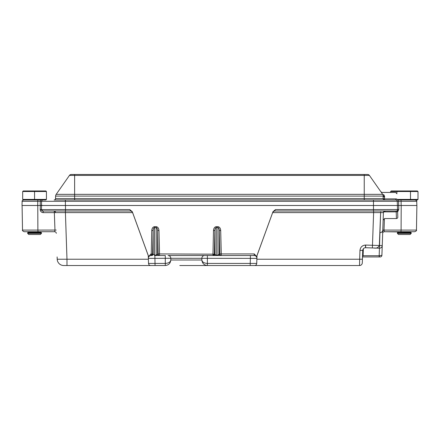 <?xml version="1.0" encoding="UTF-8"?>
<svg xmlns="http://www.w3.org/2000/svg" width="440" height="440" viewBox="0 0 440 440"><rect width="100%" height="100%" fill="white"/><g stroke="black" fill="none" stroke-linecap="round" stroke-linejoin="round"><path stroke-width="0.66" d="M22.088 205.491L22.517 230.093L37.884 230.093A1.655 0.429 90 0 0 38.313 231.721L54.642 231.721L40.469 231.721L54.642 231.721L54.962 230.093L54.351 212.647L43.241 212.647A1.655 0.429 90 0 0 42.812 211.019L130.873 211.019L129.767 209.589L132.308 211.728L148.649 256.586L150.97 253.919L152.581 254.172A1.381 1.381 -90 0 1 151.201 255.519L151.767 230.522C151.987 228.195 152.906 226.919 154.528 226.683L156.211 226.683C157.834 226.919 158.752 228.195 158.972 230.522L159.538 253.919L214.308 254.172A1.381 1.381 -90 0 1 212.927 255.519L213.494 230.522C213.714 228.195 214.632 226.919 216.255 226.683L217.938 226.683C219.56 226.919 220.479 228.195 220.698 230.522L221.265 253.919L254.293 253.919L254.144 255.519L250.388 255.519L254.144 255.519A2.761 2.761 0 0 1 256.905 258.374L256.729 263.423L250.212 263.423L250.388 258.374L170.808 258.28L170.808 259.996A5.522 5.522 0 0 1 170.808 260.089M256.878 259.226L359.661 259.226L359.535 265.524L179.795 265.524M165.374 265.524A5.522 5.522 0 0 1 165.286 265.524L63.729 265.524L66.985 265.524L66.985 259.226L148.385 259.226M382.707 232.424L381.904 255.332A1.655 1.655 0 0 1 380.248 256.933L362.505 256.933M363.341 248.749L363.099 255.728L379.478 255.734L381.904 255.332L382.217 246.455M380.479 212.591L373.615 212.619L372.477 245.289L379.33 245.504L380.655 212.003L379.143 256.933M359.97 250.382L359.661 259.226L362.423 259.226L362.527 256.845L363.099 255.728L362.538 255.865L362.731 250.382C362.951 248.765 363.869 247.88 365.492 247.715L379.39 248.199L365.492 247.715L365.492 245.053C362.247 245.377 360.41 247.154 359.97 250.382L362.731 250.382L362.291 262.944M43.241 212.647C41.503 212.482 40.491 211.536 40.211 209.814L40.205 209.501L41.431 209.589L42.812 211.019L48.554 211.019L42.812 211.019A1.381 1.381 0 0 1 41.431 209.589L41.575 205.491M254.293 253.919L256.614 256.586L272.833 212.108A1.655 1.655 90 0 1 274.389 211.019A1.655 1.655 0 0 0 272.833 212.108L272.844 212.108A1.655 1.655 90 0 1 274.401 211.019L275.495 209.589L373.478 209.589L373.478 205.491L22 205.491L22.149 201.3C21.769 201.13 22.226 200.684 23.529 199.969L45.881 199.969L34.556 199.969L34.556 199.413L46.431 199.413L46.431 191.516L34.556 191.516L34.556 199.413L22.677 199.413L23.232 199.969L22.677 199.413L22.677 191.516L23.232 190.965L34.556 190.965L23.232 190.965L22.677 191.516L34.556 191.516L34.556 190.965L45.881 190.965L34.556 190.965M274.34 211.019L373.478 211.019L274.389 211.019L272.844 212.108L256.999 255.607L256.905 258.374L250.388 258.374L250.388 255.519L204.617 255.519L207.383 255.519L207.383 263.423C204.05 263.208 202.208 262.064 201.856 259.996L201.856 258.28A2.761 2.761 0 0 1 204.617 255.519L168.047 255.519A2.761 2.761 0 0 1 170.808 258.28L148.357 258.374L148.264 255.607L148.649 256.586M396.424 218.543L396.22 211.865A1.381 0.676 -2 0 0 397.595 211.145L397.804 217.113A1.381 1.381 0 0 1 396.424 218.543L384.791 218.543L383.136 220.143L383.345 214.192M132.308 211.728L132.429 212.108A1.655 1.655 -90 0 0 130.873 211.019A1.655 1.655 -90 0 1 132.418 212.108L130.862 211.019L42.812 211.019A1.381 1.381 0 0 1 41.431 209.638L40.211 209.814M57.123 256.933L57.222 259.512M382.789 230.065L384.016 230.093L384.329 231.721L410.218 232.106L411.213 232.678L397.403 232.678L397.403 233.393L411.213 233.393L411.213 232.678M180.142 255.519L186.23 255.519M362.527 256.845L362.654 252.582M379.484 245.509L382.25 245.537L383.4 212.619L380.633 212.591L380.655 212.003M207.29 265.524A5.522 5.522 0 0 0 207.383 265.524L192.671 265.524M158.928 265.524L157.542 265.524M250.212 265.524L254.556 265.524L250.212 265.524L250.212 263.423L207.383 263.423L207.383 265.524C204.05 265.172 202.208 263.329 201.856 259.996A5.522 5.522 0 0 0 201.856 260.089M151.201 255.519L151.767 255.519A1.381 1.381 -90 0 0 153.148 254.172L154.528 255.129L156.211 255.129L157.591 254.172A1.381 1.381 -90 0 0 158.972 255.519M153.12 265.524L155.056 265.524L154.88 255.519L165.286 255.519L165.286 263.423C168.614 263.208 170.456 262.064 170.808 259.996C170.456 263.329 168.614 265.172 165.286 265.524L165.286 263.423L148.533 263.423L148.357 258.374A2.761 2.761 0 0 1 151.118 255.519L150.97 253.919M397.551 209.841C397.743 215.391 397.743 215.391 397.551 209.841C397.743 215.391 397.743 215.391 397.551 209.841M54.131 199.969A1.381 1.381 0 0 0 55.512 198.638A1.381 1.381 0 0 1 54.131 199.969L65.39 199.969L54.131 199.969A1.381 1.381 0 0 0 55.512 198.638L55.6 196.108A3.262 3.262 0 0 1 56.188 194.348L69.454 175.406A2.173 2.173 0 0 1 71.236 174.477A2.173 2.173 0 0 0 69.454 175.406L74.624 175.406L74.624 194.348L364.243 194.348L364.243 174.477L367.631 174.477A2.173 2.173 0 0 1 369.413 175.406L74.624 175.406L74.624 174.477L71.236 174.477L367.631 174.477A2.173 2.173 0 0 1 369.413 175.406L382.674 194.348A1.381 1.062 -35 0 0 383.807 194.7C381.507 191.73 381.507 191.73 383.807 194.7L384.533 196.185L384.511 199.969L373.478 199.969L395.874 199.969L395.813 198.891C395.555 190.657 395.555 190.657 395.813 198.891A1.381 0.699 178 0 1 397.194 199.546C396.935 192.181 396.935 192.181 397.194 199.546C396.935 192.181 396.935 192.181 397.194 199.546L397.595 211.145M132.605 212.619L55.578 212.619A1.655 1.655 0 0 0 53.922 211.019L59.725 211.019M48.554 211.019L53.911 211.019M53.84 211.019L42.812 211.019M384.417 218.587L384.016 230.093L401.093 230.093L401.203 205.491L416.889 205.491L416.46 230.093C416.9 230.428 416.35 230.967 414.805 231.721L384.329 231.721A1.655 1.655 0 0 0 382.674 233.321M385.055 211.865A1.655 0.808 2 0 0 383.4 212.619A1.655 1.655 0 0 1 385.055 211.019L385.055 211.865C384.72 220.374 384.72 220.374 385.055 211.865L396.22 211.865L396.165 211.019L373.478 211.019L373.478 209.589L398.772 209.501L397.628 211.987M272.954 211.728L275.495 209.589M63.729 265.524A6.523 6.523 0 0 1 57.206 259.226L66.985 259.226L65.357 211.019M256.614 256.586L256.999 255.607M254.556 265.524A2.173 2.173 0 0 0 256.729 263.423M150.706 265.524A2.173 2.173 0 0 1 148.533 263.423M148.264 255.607L132.418 212.108L148.274 255.64M214.308 254.172L216.255 255.129L217.938 255.129L219.318 254.172A1.381 1.381 -90 0 0 220.698 255.519M220.698 230.522L219.318 230.511C219.208 228.762 218.746 227.805 217.938 227.629L216.255 227.629C215.441 227.805 214.984 228.762 214.874 230.511L214.308 253.902M158.972 230.522L157.591 230.511C157.482 228.762 157.02 227.805 156.211 227.629L154.528 227.629C153.72 227.805 153.257 228.762 153.148 230.511L152.581 253.902M158.158 253.902L159.538 253.919L159.538 255.519A1.381 1.381 -90 0 1 158.158 254.172L157.591 230.511L157.591 254.172L158.158 254.172M219.885 253.902L221.265 253.919L221.265 255.519A1.381 1.381 -90 0 1 219.885 254.172L219.318 230.511L219.318 254.172L219.885 254.172M151.767 230.522L153.148 230.511L153.148 254.172L152.581 254.172M213.494 230.522L214.874 230.511L214.874 254.172A1.381 1.381 -90 0 1 213.494 255.519M40.112 231.721L24.173 231.721C22.627 230.967 22.077 230.428 22.517 230.093M41.459 233.393L40.359 234.498L28.754 234.498L27.649 233.393L41.459 233.393L41.459 232.678L27.649 232.678L28.644 232.106L40.469 232.106L40.469 231.721L44.539 231.721L39.386 231.721M45.766 231.721L47.52 231.721M410.218 232.106L410.218 231.721L414.805 231.721M398.871 231.721L400.664 231.721A1.655 0.429 -90 0 0 401.093 230.093L416.46 230.093M399.597 231.721L394.444 231.721M54.642 231.721A1.655 1.655 0 0 1 56.298 233.321M37.774 205.491L37.884 230.093L56.188 230.065M396.165 211.019A1.381 1.381 0 0 0 397.546 209.589A1.381 1.381 0 0 1 396.165 211.019M379.33 245.504C378.301 247.676 376.464 248.507 373.813 248.006M382.25 245.537A2.761 2.761 0 0 1 379.39 248.199M359.535 265.524A2.761 2.761 0 0 0 362.296 262.856A2.761 2.761 0 0 1 359.535 265.524L359.623 265.518M363.088 255.97L362.527 256.179M416.867 205.491L416.719 201.3L41.613 201.3L41.465 205.491M398.404 199.969L400.752 199.969A1.381 0.358 90 0 1 401.11 201.3L401.148 205.491L373.478 205.491L373.478 199.969L65.39 199.969L65.39 205.491M42.994 199.969L40.634 199.969L42.994 199.969A1.381 1.381 0 0 0 41.613 201.3L37.758 201.3L37.719 205.491M383.152 195.365L382.707 194.392M384.511 199.969A1.381 1.364 90 0 1 383.141 198.638L383.185 195.503A3.262 3.262 0 0 0 382.674 194.348C380.38 191.065 380.38 191.065 382.674 194.348C380.38 191.065 380.38 191.065 382.674 194.348C380.38 191.065 380.38 191.065 382.674 194.348L383.147 195.338M384.533 196.185A1.381 0.974 -12.7 0 1 383.185 195.503L383.251 196.108L55.6 196.108A3.262 3.262 0 0 1 56.188 194.348L74.624 194.348L74.624 198.638L364.243 198.638L364.243 194.348L382.674 194.348L383.185 195.503A3.262 3.262 0 0 0 382.674 194.348A3.262 3.262 0 0 1 383.185 195.503A3.262 3.262 0 0 0 382.674 194.348M400.752 199.969L415.338 199.969C416.642 200.673 417.104 201.119 416.719 201.3M384.505 196.081L384.632 196.796M384.626 196.961A1.381 0.902 -0 0 1 383.251 196.108M395.813 198.891L384.588 198.891A1.381 0.699 1.8 0 1 383.213 198.242M397.254 201.3A1.381 1.381 0 0 0 395.874 199.969A1.381 1.381 0 0 1 397.254 201.3M411.213 233.393L410.108 234.498L398.502 234.498L397.403 233.393M417.362 199.969L410.212 199.969L410.498 199.413L418 199.413L417.362 199.969M418 199.413L418 191.516L410.498 191.516L410.498 199.413L397.188 199.413M398.404 190.965L391.248 190.965L390.61 191.516L390.61 192.445M391.248 190.965L397.155 190.965L396.803 193.127M397.155 190.965L417.362 190.965L410.212 190.965L410.498 191.516L390.61 191.516M418 191.516L417.362 190.965M45.881 199.969L46.431 199.413L45.881 199.969M45.881 190.965L46.431 191.516L45.881 190.965M170.808 259.996L201.856 259.996M379.286 256.933L379.478 255.734M65.5 211.019L65.5 209.589L129.767 209.589M382.773 230.45L384.005 230.285M214.302 254.095A1.381 0.996 0 0 1 212.922 255.052M152.576 254.095A1.381 0.996 0 0 1 151.195 255.052M65.5 205.491L65.5 209.589L41.431 209.638M372.377 247.957L372.477 245.289L365.492 245.053M373.615 211.019L373.615 212.619L272.657 212.619M154.528 226.683L154.528 255.519M156.211 255.519L156.211 226.683M216.255 226.683L216.255 255.519M217.938 255.519L217.938 226.683M398.233 199.969A1.381 0.358 90 0 1 398.591 201.3L398.772 209.501M40.205 209.627L40.871 211.508M40.205 209.501L40.343 205.491M55.578 212.619L54.351 212.647A1.655 0.429 90 0 0 53.922 211.019M365.684 245.053L365.591 247.72M364.243 199.969L364.243 198.638L383.141 198.638M55.512 198.638L74.624 198.638L74.624 199.969M38.115 199.969A1.381 0.358 -90 0 0 37.758 201.3L22.149 201.3M40.238 205.491L40.277 201.3A1.381 0.358 -90 0 1 40.634 199.969M256.988 255.64L272.844 212.108M379.984 232.7C381.639 232.568 382.575 231.677 382.789 230.032M382.063 192.445L380.93 191.857L382.063 192.445L395.61 192.445L396.99 193.776M41.63 204.941L42.18 205.491M398.393 232.106L397.403 232.678M40.469 232.106L41.459 232.678M28.644 232.106L28.644 231.721M27.649 233.393L27.649 232.678"/></g></svg>
